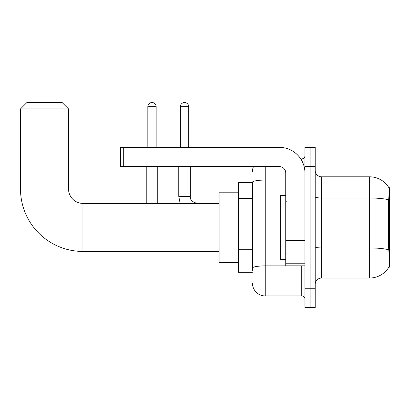 <?xml version="1.0" encoding="UTF-8"?>
<svg xmlns="http://www.w3.org/2000/svg" width="410" height="410" viewBox="0 0 410 410"><rect width="100%" height="100%" fill="white"/><g stroke="black" fill="none" stroke-linecap="round" stroke-linejoin="round"><path stroke-width="0.61" d="M388.87 267.13L388.982 266.941A22.417 22.417 0 0 1 369.646 278.021A22.417 22.417 0 0 0 388.87 267.13L389.5 267.13L389.5 187.708L388.916 187.785A22.417 22.417 0 0 0 369.646 176.818A22.417 22.417 0 0 1 388.87 187.708A22.417 22.417 0 0 0 369.646 176.818L321.604 176.818A6.406 6.406 0 0 1 315.203 170.411A6.406 6.406 0 0 0 321.604 176.818L321.604 278.021A6.406 6.406 0 0 0 315.203 284.422M252.432 182.583L238.338 182.583L238.338 272.255L252.432 272.255M310.078 288.266L310.078 307.485L315.203 307.485L315.203 288.266L310.078 288.266L310.078 307.485L304.953 307.485L304.953 288.266L310.078 288.266L310.078 166.568L310.078 288.266M304.953 288.266L304.953 147.354L310.078 147.354L310.078 166.568L310.078 147.354L315.203 147.354L315.203 288.266M388.982 252.396L388.572 246.835L388.665 199.819C389.218 192.854 389.3 188.841 388.916 187.785A22.417 22.417 0 0 0 369.646 176.818L369.646 197.989L321.604 197.989A6.406 1.112 0 0 1 315.203 196.877M388.731 249.803A22.417 3.895 180 0 0 369.646 247.947L369.646 278.021L321.604 278.021M252.432 270.333L252.432 182.281A12.812 2.224 180 0 1 265.239 180.057L285.739 180.057M265.239 166.568L265.239 295.953L301.75 295.953L301.75 265.849M300.73 158.885L301.75 158.885A3.203 3.203 0 0 0 304.953 155.682M304.953 299.156A3.203 3.203 0 0 0 301.75 295.953M252.432 171.693A12.812 12.812 0 0 1 253.498 166.568M265.239 295.953A12.812 12.812 0 0 1 252.432 283.141M285.739 195.391L280.614 195.391L280.614 259.443L285.739 259.443M219.124 251.438L82.948 251.438A62.448 62.448 0 0 1 20.5 188.989L20.5 108.922L26.906 102.515L62.135 102.515L68.537 108.922L20.5 108.922M82.948 251.438L82.948 203.401A14.411 14.411 0 0 1 68.537 188.989L68.537 108.922M238.338 192.187L219.124 192.187L219.124 262.646L238.338 262.646M147.836 147.354L147.836 106.682A4.161 4.161 0 0 1 151.997 102.515A4.161 4.161 0 0 1 156.159 106.682L156.159 147.354M157.763 203.401L157.763 166.568M146.232 203.401L146.232 166.568M180.374 147.354L180.374 106.682A4.161 4.161 0 0 1 184.536 102.515A4.161 4.161 0 0 1 188.697 106.682L188.697 147.354M178.77 166.568L178.77 196.354L190.301 196.354L190.301 166.568M304.953 265.849L285.739 265.849L285.739 239.947L304.953 239.947M304.953 172.974A25.62 25.62 0 0 0 279.333 147.354L123.687 147.354L123.687 166.568L279.333 166.568A6.406 6.406 0 0 1 285.739 172.974L285.739 239.947M123.687 166.568L120.484 166.568L120.484 147.354L123.687 147.354M389.5 201.997L388.572 201.997M389.5 246.835L388.572 246.835M252.432 198.46L238.338 198.46M252.432 249.7L238.338 249.7M388.665 199.819A22.417 3.895 180 0 0 369.646 197.989L369.646 247.947L321.604 247.947A6.406 1.112 -0 0 1 315.203 246.835M315.203 166.568L304.953 166.568M302.862 265.849A3.203 0.559 0 0 1 301.75 265.885L265.239 265.885A12.812 2.224 180 0 0 252.432 268.109M301.75 160.571L301.75 158.885M20.5 188.989L68.537 188.989M147.836 106.682L156.159 106.682M180.374 106.682L188.697 106.682M304.953 240.506L285.739 240.506M285.739 263.205L304.953 263.205M286.375 201.797L285.739 201.156M286.375 253.037L285.739 253.677M219.124 203.401L82.948 203.401M178.77 196.354L180.159 203.401L178.77 196.354M190.301 196.354C189.912 199.772 192.259 202.12 197.348 203.401C192.259 202.12 189.912 199.772 190.301 196.354C189.912 199.772 192.259 202.12 197.348 203.401C192.259 202.12 189.912 199.772 190.301 196.354C189.912 199.772 192.259 202.12 197.348 203.401C192.259 202.12 189.912 199.772 190.301 196.354"/></g></svg>
